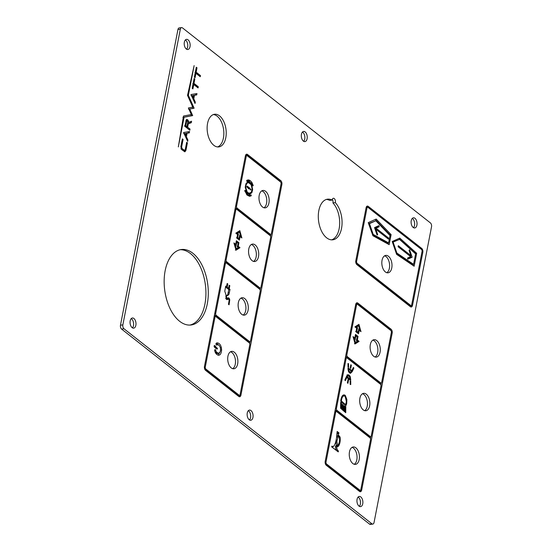 <?xml version="1.0" encoding="UTF-8"?>
<svg xmlns="http://www.w3.org/2000/svg" width="552" height="552" viewBox="0 0 552 552"><rect width="100%" height="100%" fill="white"/><g stroke="black" fill="none" stroke-linecap="round" stroke-linejoin="round"><path stroke-width="0.83" d="M213.817 145.307A16.463 9.398 82.6 0 0 218.792 146.915A16.463 9.398 82.6 0 0 226.223 133.681A16.463 9.398 82.6 0 0 219.537 115.872A16.463 9.398 82.6 0 0 214.562 114.264A16.463 9.398 82.6 0 0 207.131 127.498A16.463 9.398 82.6 0 0 213.817 145.307M217.578 146.935A16.463 9.398 82.6 0 0 223.843 132.949A16.463 9.398 82.6 0 0 217.157 116.182A16.463 9.398 82.6 0 0 213.389 114.554M372.814 524.089L370.426 524.4A2.926 1.67 82.6 0 1 369.543 524.117L121.585 329.082L123.972 328.771L371.924 523.807A2.926 1.67 82.6 0 0 372.814 524.089A2.926 1.67 82.6 0 0 374.056 522.461L431.526 226.81A2.926 1.67 82.6 0 0 430.415 222.918L182.457 27.883A2.926 1.67 82.6 0 0 181.573 27.6A2.926 1.67 82.6 0 0 180.325 29.228L122.855 324.88A2.926 1.67 82.6 0 0 123.972 328.771M121.585 329.082A2.926 1.67 82.6 0 1 120.474 325.19L177.944 29.539L180.325 29.228M331.607 239.858A20.486 11.695 82.6 0 0 339.666 224.043A20.486 11.695 82.6 0 0 332.939 202.943L335.326 202.639A2.926 1.67 82.6 0 0 335.036 199.631A2.926 1.67 82.6 0 0 333.367 198.278A2.926 1.67 82.6 0 0 332.09 200.093A20.486 11.695 82.6 0 0 327.557 199.175A20.486 11.695 82.6 0 0 318.587 220.993A20.486 11.695 82.6 0 0 332.815 239.809A20.486 11.695 82.6 0 0 341.998 224.754A20.486 11.695 82.6 0 0 335.326 202.639M326.377 199.438A20.486 11.695 82.6 0 1 329.71 200.404L332.09 200.093M332.939 202.943A2.926 1.67 82.6 0 0 332.29 199.32M262.545 207.014A8.777 5.009 82.6 0 0 265.195 207.869A8.777 5.009 82.6 0 0 269.162 200.811A8.777 5.009 82.6 0 0 265.595 191.316A8.777 5.009 82.6 0 0 262.945 190.454A8.777 5.009 82.6 0 0 258.978 197.519A8.777 5.009 82.6 0 0 262.545 207.014M263.973 207.773A8.777 5.009 82.6 0 0 266.768 200.072A8.777 5.009 82.6 0 0 263.214 191.62A8.777 5.009 82.6 0 0 261.786 190.868M231.267 367.922A8.777 5.009 82.6 0 0 233.917 368.777A8.777 5.009 82.6 0 0 237.884 361.719A8.777 5.009 82.6 0 0 234.317 352.224A8.777 5.009 82.6 0 0 231.667 351.369A8.777 5.009 82.6 0 0 227.7 358.427A8.777 5.009 82.6 0 0 231.267 367.922M232.696 368.681A8.777 5.009 82.6 0 0 235.49 360.98A8.777 5.009 82.6 0 0 231.937 352.535A8.777 5.009 82.6 0 0 230.508 351.776M252.119 260.647A8.777 5.009 82.6 0 0 254.769 261.51A8.777 5.009 82.6 0 0 258.736 254.444A8.777 5.009 82.6 0 0 255.169 244.95A8.777 5.009 82.6 0 0 252.519 244.094A8.777 5.009 82.6 0 0 248.552 251.153A8.777 5.009 82.6 0 0 252.119 260.647M253.547 261.406A8.777 5.009 82.6 0 0 256.342 253.706A8.777 5.009 82.6 0 0 252.788 245.26A8.777 5.009 82.6 0 0 251.36 244.501M385.379 271.957A8.777 5.009 82.6 0 0 388.035 272.819A8.777 5.009 82.6 0 0 391.996 265.753A8.777 5.009 82.6 0 0 388.435 256.259A8.777 5.009 82.6 0 0 385.779 255.403A8.777 5.009 82.6 0 0 381.818 262.462A8.777 5.009 82.6 0 0 385.379 271.957M386.807 272.716A8.777 5.009 82.6 0 0 389.602 265.015A8.777 5.009 82.6 0 0 386.048 256.57A8.777 5.009 82.6 0 0 384.62 255.811M373.669 356.254A8.777 5.009 82.6 0 0 376.319 357.109A8.777 5.009 82.6 0 0 380.287 350.051A8.777 5.009 82.6 0 0 376.719 340.556A8.777 5.009 82.6 0 0 374.063 339.694A8.777 5.009 82.6 0 0 370.102 346.76A8.777 5.009 82.6 0 0 373.669 356.254M375.098 357.013A8.777 5.009 82.6 0 0 377.885 349.312A8.777 5.009 82.6 0 0 374.332 340.867A8.777 5.009 82.6 0 0 372.904 340.108M363.244 409.888A8.777 5.009 82.6 0 0 365.893 410.75A8.777 5.009 82.6 0 0 369.861 403.691A8.777 5.009 82.6 0 0 366.293 394.19A8.777 5.009 82.6 0 0 363.637 393.334A8.777 5.009 82.6 0 0 359.676 400.393A8.777 5.009 82.6 0 0 363.244 409.888M364.672 410.647A8.777 5.009 82.6 0 0 367.459 402.946A8.777 5.009 82.6 0 0 363.906 394.501A8.777 5.009 82.6 0 0 362.478 393.742M352.818 463.528A8.777 5.009 82.6 0 0 355.467 464.384A8.777 5.009 82.6 0 0 359.435 457.325A8.777 5.009 82.6 0 0 355.867 447.831A8.777 5.009 82.6 0 0 353.211 446.968A8.777 5.009 82.6 0 0 349.25 454.027A8.777 5.009 82.6 0 0 352.818 463.528M354.246 464.287A8.777 5.009 82.6 0 0 357.034 456.587A8.777 5.009 82.6 0 0 353.48 448.134A8.777 5.009 82.6 0 0 352.052 447.375M241.693 314.288A8.777 5.009 82.6 0 0 244.343 315.144A8.777 5.009 82.6 0 0 248.31 308.085A8.777 5.009 82.6 0 0 244.743 298.591A8.777 5.009 82.6 0 0 242.093 297.728A8.777 5.009 82.6 0 0 238.126 304.787A8.777 5.009 82.6 0 0 241.693 314.288M243.121 315.047A8.777 5.009 82.6 0 0 245.916 307.347A8.777 5.009 82.6 0 0 242.362 298.894A8.777 5.009 82.6 0 0 240.934 298.135M179.614 321.264A38.047 21.714 82.6 0 0 191.109 324.983A38.047 21.714 82.6 0 0 208.29 294.388A38.047 21.714 82.6 0 0 192.834 253.237A38.047 21.714 82.6 0 0 181.339 249.518A38.047 21.714 82.6 0 0 164.165 280.112A38.047 21.714 82.6 0 0 179.614 321.264M189.909 325.08A38.047 21.714 82.6 0 0 205.924 293.664A38.047 21.714 82.6 0 0 190.454 253.54A38.047 21.714 82.6 0 0 180.159 249.725M186.293 49.004A5.12 2.926 82.6 0 0 187.839 49.501A5.12 2.926 82.6 0 0 190.15 45.381A5.12 2.926 82.6 0 0 188.073 39.847A5.12 2.926 82.6 0 0 186.528 39.344A5.12 2.926 82.6 0 0 184.209 43.463A5.12 2.926 82.6 0 0 186.293 49.004M186.59 49.211A5.12 2.926 82.6 0 0 187.728 44.622A5.12 2.926 82.6 0 0 185.686 40.151A5.12 2.926 82.6 0 0 185.389 39.944M303.386 141.098A5.12 2.926 82.6 0 0 304.932 141.602A5.12 2.926 82.6 0 0 307.243 137.482A5.12 2.926 82.6 0 0 305.166 131.942A5.12 2.926 82.6 0 0 303.614 131.445A5.12 2.926 82.6 0 0 301.302 135.564A5.12 2.926 82.6 0 0 303.386 141.098M303.683 141.305A5.12 2.926 82.6 0 0 304.821 136.717A5.12 2.926 82.6 0 0 302.779 132.252A5.12 2.926 82.6 0 0 302.482 132.045M413.179 227.465A5.12 2.926 82.6 0 0 414.731 227.962A5.12 2.926 82.6 0 0 417.043 223.843A5.12 2.926 82.6 0 0 414.959 218.309A5.12 2.926 82.6 0 0 413.413 217.805A5.12 2.926 82.6 0 0 411.102 221.925A5.12 2.926 82.6 0 0 413.179 227.465M413.482 227.672A5.12 2.926 82.6 0 0 414.614 223.084A5.12 2.926 82.6 0 0 412.579 218.613A5.12 2.926 82.6 0 0 412.282 218.406M359.021 506.108A5.12 2.926 82.6 0 0 360.566 506.612A5.12 2.926 82.6 0 0 362.878 502.492A5.12 2.926 82.6 0 0 360.801 496.952A5.12 2.926 82.6 0 0 359.248 496.455A5.12 2.926 82.6 0 0 356.937 500.574A5.12 2.926 82.6 0 0 359.021 506.108M359.317 506.315A5.12 2.926 82.6 0 0 360.456 501.727A5.12 2.926 82.6 0 0 358.414 497.262A5.12 2.926 82.6 0 0 358.117 497.055M249.221 419.748A5.12 2.926 82.6 0 0 250.767 420.251A5.12 2.926 82.6 0 0 253.078 416.132A5.12 2.926 82.6 0 0 251.001 410.591A5.12 2.926 82.6 0 0 249.456 410.088A5.12 2.926 82.6 0 0 247.137 414.207A5.12 2.926 82.6 0 0 249.221 419.748M249.518 419.955A5.12 2.926 82.6 0 0 250.656 415.366A5.12 2.926 82.6 0 0 248.614 410.902A5.12 2.926 82.6 0 0 248.317 410.695M132.128 327.647A5.12 2.926 82.6 0 0 133.674 328.15A5.12 2.926 82.6 0 0 135.992 324.031A5.12 2.926 82.6 0 0 133.908 318.49A5.12 2.926 82.6 0 0 132.363 317.993A5.12 2.926 82.6 0 0 130.051 322.113A5.12 2.926 82.6 0 0 132.128 327.647M132.425 327.853A5.12 2.926 82.6 0 0 133.563 323.265A5.12 2.926 82.6 0 0 131.528 318.801A5.12 2.926 82.6 0 0 131.231 318.594M181.573 27.6L179.186 27.91A2.926 1.67 82.6 0 0 177.944 29.539M195.304 102.12L193.78 98.794L194.463 95.289L196.705 94.93L196.967 93.578L190.957 94.551L195.042 103.465L195.304 102.12L194.476 102.224M187.625 127.174L188.267 123.869L191.309 122.682L191.592 121.212L188.556 122.399L188.487 121.026L187.597 119.646L186.486 119.453L184.816 126.291L189.84 130.244L190.06 129.092L187.625 127.174L186.438 127.326L186.569 126.656M187.928 140.07L186.403 136.744L187.087 133.246L189.322 132.88L189.584 131.535L183.581 132.508L187.666 141.422L187.928 140.07L187.093 140.18M194.118 108.22L189.729 109.02L192.689 115.596L184.092 117.238L178.324 146.915L183.505 116.037L191.337 114.54L188.377 107.957L192.772 107.15L187.521 95.365L194.131 65.612L188.356 95.289L194.118 108.22L188.542 109.172M180.856 148.73L183.167 150.544L185.203 149.861L186.679 142.271L187.397 142.83L185.92 150.42L184.92 151.793L181.822 149.73L180.89 146.466L182.367 138.876L183.085 139.442L181.608 147.032L182.05 148.578L184.754 150.523L184.278 151.641M200.466 75.576L196.153 72.188L197.009 67.813L196.291 67.254L194.366 77.149L195.084 77.715L195.932 73.34L200.238 76.728L200.466 75.576L199.272 75.727L194.966 72.34M198.292 86.761L193.98 83.373L194.828 78.998L194.118 78.439L192.193 88.341L192.91 88.9L193.759 84.525L198.064 87.92L198.292 86.761L197.098 86.919L192.793 83.531M280.906 184.63L281.865 184.506A2.926 1.67 82.6 0 0 280.754 180.614L247.531 154.484A2.926 1.67 82.6 0 0 246.647 154.194A2.926 1.67 82.6 0 0 245.405 155.823L204.461 366.445A2.926 1.67 82.6 0 0 205.572 370.337L238.795 396.467A2.926 1.67 82.6 0 0 239.685 396.757A2.926 1.67 82.6 0 0 240.927 395.128L239.754 395.191M281.865 184.506L240.927 395.128M357.841 303.089A2.926 1.67 82.6 0 0 356.958 302.8A2.926 1.67 82.6 0 0 355.716 304.428L325.197 461.41A2.926 1.67 82.6 0 0 326.315 465.301L359.538 491.432A2.926 1.67 82.6 0 0 360.421 491.722A2.926 1.67 82.6 0 0 361.663 490.093L392.182 333.111A2.926 1.67 82.6 0 0 391.064 329.22L357.841 303.089L356.654 303.241L389.878 329.371L391.064 329.22M368.239 206.365A2.926 1.67 82.6 0 0 367.349 206.075A2.926 1.67 82.6 0 0 366.107 207.704L355.798 260.751A2.926 1.67 82.6 0 0 356.909 264.643L410.391 306.712A2.926 1.67 82.6 0 0 411.274 306.995A2.926 1.67 82.6 0 0 412.517 305.366L422.832 252.319A2.926 1.67 82.6 0 0 421.721 248.428L368.239 206.365L367.046 206.517A2.926 1.67 82.6 0 0 366.783 206.351M193.2 97.531L192.331 95.634L193.607 95.427L193.2 97.531L192.372 97.635M187.839 121.847L186.914 126.608L185.755 125.697L186.673 120.985L187.376 120.798L187.832 121.502M185.886 120.778L187.376 120.798M185.824 135.481L184.954 133.591L186.231 133.384L185.824 135.481L184.996 135.592M245.385 155.912A1.463 0.835 82.6 0 1 245.647 155.802L246.834 155.65A1.463 0.835 82.6 0 1 247.275 155.788L280.499 181.925A1.463 0.835 82.6 0 1 281.058 183.871L271.391 233.579A1.463 0.835 82.6 0 1 270.77 234.393A1.463 0.835 82.6 0 1 270.328 234.248L237.105 208.118L235.918 208.276L269.135 234.407A1.463 0.835 82.6 0 0 269.583 234.552L270.77 234.393M246.834 155.65A1.463 0.835 82.6 0 0 246.213 156.464L245.254 156.589M235.594 206.296L236.553 206.172L246.213 156.464M236.553 206.172A1.463 0.835 82.6 0 0 237.105 208.118M248.227 181.767L249.262 181.932L251.436 184.064L252.657 189.391L251.884 192.655L249.449 194.449L246.965 192.876L245.267 187.48L245.909 183.781L248.262 181.767M244.702 190.612L245.191 190.33L247.165 194.069L248.096 194.87L250.07 195.256L251.036 194.87L251.284 195.732L249.469 196.264L247.144 195.077L244.695 190.668L245.191 190.33M248.642 195.463L250.07 195.256M249.883 196.243L249.469 196.264M246.689 180.394L248.138 179.931C249.552 179.945 250.863 180.89 252.057 182.76L253.237 185.679L252.712 185.934L252.223 184.485L248.987 180.98L246.951 181.311L246.689 180.394M252.036 185.886L252.692 185.803M246.82 181.07L248.007 180.918L246.951 181.311M248.117 193.697L251.298 192.289L252.133 188.915L251.112 184.706L248.697 182.712C247.386 182.484 246.447 183.575 245.895 185.983L245.806 187.797L247.33 192.296L249.628 193.524L247.482 193.51M248.697 182.712L246.295 183.126M247.165 186.121L249.552 187.935L249.677 188.612L248.766 188.639L246.972 187.114L247.179 186.121M248.869 188.715L249.677 188.612L249.456 189.025M250.256 189.308L251.043 189.55L250.463 189.971L250.573 188.777M250.311 189.64L251.043 189.55L250.463 189.971M214.107 316.827A1.463 0.835 82.6 0 1 214.369 316.71L215.556 316.558A1.463 0.835 82.6 0 1 215.998 316.703L249.221 342.833A1.463 0.835 82.6 0 1 249.78 344.779L240.12 394.487A1.463 0.835 82.6 0 1 239.492 395.301A1.463 0.835 82.6 0 1 239.05 395.163L205.827 369.026L204.751 369.171M215.556 316.558A1.463 0.835 82.6 0 0 214.935 317.372L213.976 317.497M204.385 367.197L205.275 367.08L214.935 317.372M205.275 367.08A1.463 0.835 82.6 0 0 205.827 369.026M214.031 346.07L216.336 348.698L217.529 348.547C216.991 349.216 216.163 348.905 215.038 347.615L214.217 346.939L214.438 345.393L217.529 348.547L217.191 349.071M217.04 342.889C219.199 342.944 220.655 344.586 221.4 347.829L221.614 349.92C221.269 353.611 220.179 355.378 218.344 355.219C216.356 354.605 215.121 352.942 214.638 350.23L215.501 349.823L216.384 352.024L218.468 353.411L220.2 351.824C220.952 348.691 220.338 346.345 218.35 344.793L216.432 345.034L215.935 343.558L217.171 342.861M216.115 344.814L217.405 344.648L216.432 345.034M218.73 355.212L218.344 355.219M215.08 349.519L215.501 349.823L214.721 349.927M214.742 313.57L215.701 313.446A1.463 0.835 82.6 0 0 216.253 315.392L249.476 341.522A1.463 0.835 82.6 0 0 249.918 341.667A1.463 0.835 82.6 0 0 250.546 340.853L260.206 291.139A1.463 0.835 82.6 0 0 259.647 289.193L226.423 263.062A1.463 0.835 82.6 0 0 225.982 262.918A1.463 0.835 82.6 0 0 225.361 263.732L224.402 263.856M215.701 313.446L225.361 263.732M226.499 286.723L227.141 283.562L227.762 284.052L227.169 287.254L228.562 288.317L229.156 285.267L229.811 285.632L229.232 288.848L230.005 289.407L228.97 294.354L227.569 295.665L226.637 295.444L226.513 296.348L226.624 298.301L228.48 297.769L229.225 298.308L229.763 299.819L229.087 304.794L228.452 304.297L229.142 300.371L228.818 299.122L226.851 299.612L226.016 298.625L225.996 294.892L224.788 291.235L225.685 286.102L226.499 286.723L225.54 286.847M227.141 283.562L227.617 283.611L227.086 283.68M225.94 298.384L227.265 298.19M228.818 299.122L226.472 299.419M225.168 259.937L226.127 259.813A1.463 0.835 82.6 0 0 226.679 261.758L259.902 287.889A1.463 0.835 82.6 0 0 260.344 288.034A1.463 0.835 82.6 0 0 260.965 287.219L270.632 237.505A1.463 0.835 82.6 0 0 270.073 235.559L236.849 209.429A1.463 0.835 82.6 0 0 236.408 209.284A1.463 0.835 82.6 0 0 235.787 210.098L234.828 210.222M226.127 259.813L235.787 210.098M236.373 240.727L238.919 242.721L238.25 246.275L239.982 247.689L236.001 250.228L233.917 242.921L235.683 244.274L236.373 240.727M236.877 238.126L237.567 234.572L235.807 233.172L239.816 230.646L241.879 237.946L240.106 236.594L239.423 240.127L236.877 238.126M238.091 243.246L236.801 242.266L236.118 245.778L235.262 245.109L236.27 248.766L238.271 247.475L237.401 246.792L238.091 243.246M237.705 237.588L238.995 238.602L239.692 235.076L240.534 235.738L239.513 232.075L237.553 233.323L238.395 234.055L237.705 237.588L236.967 237.684M335.671 412.337L326.011 462.052A1.463 0.835 82.6 0 0 326.563 463.997L359.787 490.128A1.463 0.835 82.6 0 0 360.228 490.273A1.463 0.835 82.6 0 0 360.856 489.458L370.516 439.744A1.463 0.835 82.6 0 0 369.964 437.798L336.741 411.668A1.463 0.835 82.6 0 0 336.299 411.523A1.463 0.835 82.6 0 0 335.671 412.337L334.712 412.461M338.887 433.251L337.99 435.48L338.555 435.162L340.066 437.053C340.522 440.62 340.039 443.608 338.604 446.023L337.638 446.692L336.623 445.837L336.968 449.066L338.424 451.198L338.252 451.888L331.711 446.899L331.869 446.154L333.38 446.589C334.809 445.078 335.851 442.214 336.506 437.998L337.148 431.471L338.956 432.858L337.175 433.996M331.697 446.809L333.38 446.589M335.754 441.49L336.382 445.436L337.569 445.278L338.486 444.47C339.646 441.924 339.866 439.351 339.135 436.763L338.266 436.763L337.037 440.537L336.865 441.855L337.714 445.285L336.658 445.395M339.135 436.763L337.072 436.915L336.547 437.77M335.478 408.535L336.437 408.411A1.463 0.835 82.6 0 0 336.989 410.357L370.213 436.494A1.463 0.835 82.6 0 0 370.654 436.632A1.463 0.835 82.6 0 0 371.282 435.818L380.942 386.11A1.463 0.835 82.6 0 0 380.39 384.164L347.167 358.034A1.463 0.835 82.6 0 0 346.725 357.889A1.463 0.835 82.6 0 0 346.097 358.703L345.138 358.828M336.437 408.411L346.097 358.703M346.063 377.368L346.532 378.134L345.331 380.68L344.855 379.997L346.063 377.368M347.967 363.499L348.56 363.692L348.588 367.232L348.001 367.08L347.967 363.499M347.995 374.711L349.092 375.105L350.216 376.478L350.755 380.038L348.74 379.307L346.352 376.637L347.822 374.746M347.967 368.067L351.617 370.316L352.376 371.468L350.472 373.366L349.906 373.138L348.422 371.372L347.967 368.067L348.74 368.17L347.967 368.274M347.995 379.638L348.547 380.08L347.926 383.323L347.374 382.874L347.995 379.638M350.81 364.727L351.348 365.189L350.734 368.439L350.175 368.005L350.81 364.727M350.14 380.839L350.734 380.977L350.748 384.585L350.182 384.427L350.14 380.839M353.121 368.005L353.459 367.439L353.86 368.156L352.652 370.682L352.183 370.006L353.377 367.446M343.51 394.956L345.241 395.377L346.863 399.462L346.677 403.74L346.111 405.43L341.674 402.442L340.846 401.283L340.853 400.103C341.377 397.116 342.268 395.404 343.51 394.956L343.799 394.894M340.577 408.204L340.674 402.415L341.164 403.084L341.088 408.639L340.577 408.204M341.764 403.912L342.24 404.437L342.143 409.625L341.66 409.225L341.764 403.912M342.875 405.016L343.365 405.382L343.303 410.688L342.771 410.246L342.875 405.016M344.089 405.913L344.6 406.106L344.531 411.764L344.02 411.343L344.089 405.913M345.241 412.323L345.331 406.341L345.821 406.444L345.745 412.723L345.241 412.323M347.988 378.693L350.161 378.941L349.664 376.885L348.139 375.76L347.16 376.643L350.161 378.941M348.629 369.874L349.492 371.744L351.189 372.007L351.555 371.42L349.188 369.35L348.602 369.102L348.629 369.874L348.05 369.95M349.016 372.4L351.189 372.007M341.384 400.931L344.807 404.085L345.876 404.416L346.373 401.435L345.11 396.219L343.71 395.943C342.619 396.343 341.854 397.861 341.398 400.497L340.784 401.014M343.254 404.098L345.876 404.416M342.516 396.094L344.158 395.812L342.04 396.343M345.904 354.901L346.863 354.777A1.463 0.835 82.6 0 0 347.415 356.723L380.638 382.853A1.463 0.835 82.6 0 0 381.08 382.998A1.463 0.835 82.6 0 0 381.708 382.184L391.368 332.47A1.463 0.835 82.6 0 0 390.816 330.524L357.592 304.393A1.463 0.835 82.6 0 0 357.151 304.249A1.463 0.835 82.6 0 0 356.523 305.063L355.564 305.187M346.863 354.777L356.523 305.063M355.488 334.415L358.034 336.416L357.365 339.963L359.097 341.384L355.115 343.924L353.032 336.61L354.798 337.962L355.488 334.415M355.999 331.814L356.689 328.267L354.929 326.867L358.931 324.341L360.987 331.655L359.228 330.282L358.538 333.815L355.999 331.814M357.206 336.934L355.916 335.954L355.233 339.473L354.384 338.804L355.384 342.461L357.392 341.17L356.516 340.487L357.206 336.934M356.827 331.283L358.11 332.29L358.807 328.764L359.649 329.427L358.634 325.763L356.675 327.012L357.51 327.75L356.827 331.283L356.081 331.373M366.97 208.083L356.606 261.393A1.463 0.835 82.6 0 0 357.165 263.338L410.647 305.401A1.463 0.835 82.6 0 0 411.088 305.546A1.463 0.835 82.6 0 0 411.709 304.732L422.073 251.422A1.463 0.835 82.6 0 0 421.514 249.476L368.032 207.414A1.463 0.835 82.6 0 0 367.591 207.269A1.463 0.835 82.6 0 0 366.97 208.083L366.01 208.207M372.945 235.752L368.225 222.642L376.188 219.061L391.12 234.655L389.174 244.667L372.945 235.752M399.793 238.084L392.203 241.5L396.626 254.368L414.152 266.223L416.663 253.292L399.793 238.084M388.587 242.88L390.009 235.552L375.857 220.772L369.488 223.636L373.2 234.434L388.587 242.88L387.394 243.032L372.655 234.938M377.665 234.572L377.092 235.048L374.532 227.603L378.92 225.63L379.183 226.755L376.022 228.176L388.587 238.057L388.387 239.106L375.822 229.225L377.665 234.572L376.961 234.662M393.169 242.266L396.881 253.057L413.579 264.353L415.615 253.885L399.538 239.395L392.493 242.349M398.309 245.702L398.109 246.751L410.667 256.632L407.514 258.053L407.776 259.185L412.165 257.204L409.605 249.766L409.032 250.235L410.874 255.59L398.309 245.702M194.463 95.289L193.269 95.448L195.512 95.082L195.767 93.771M196.705 94.93L195.512 95.082M193.78 98.794L192.952 98.898M192.703 98.359L192.855 97.573M191.144 95.793L193.607 95.427M192.331 95.634L191.503 95.744M188.356 95.289L187.535 95.399M190.985 114.609L191.496 115.754L182.905 117.39M192.413 107.219L192.931 108.371M184.092 117.238L183.285 117.341M192.689 115.596L191.496 115.754M189.729 109.02L188.908 109.123M191.309 122.682L190.116 122.841L190.337 121.702M188.267 123.869L187.425 123.979M187.445 123.883L190.116 122.841M188.556 122.399L187.708 122.51M187.294 121.185L186.252 119.687M188.832 129.451L186.438 127.326M186.914 126.608L185.72 126.767L184.561 125.856M190.06 129.092L188.874 129.244M185.755 125.697L184.906 125.808M240.106 236.594L239.375 236.684M238.547 238.657L238.416 239.333M240.037 235.801L240.292 236.739M238.795 231.281L239.03 232.137M239.513 232.075L236.366 233.475L237.187 234.276M236.518 237.739L237.802 238.754L238.995 238.602M238.395 234.055L237.201 234.207M237.546 233.386L236.353 233.537M237.553 233.323L236.366 233.475M240.534 235.738L239.533 235.863M187.087 133.246L185.893 133.398L188.135 133.039L188.391 131.728M189.322 132.88L188.135 133.039M186.403 136.744L185.569 136.855M185.327 136.316L185.479 135.53M183.768 133.743L186.231 133.384M184.954 133.591L184.126 133.701M235.683 244.274L234.303 244.274M237.056 246.427L238.788 247.848L235.325 250.042M236.187 241.672L237.719 242.928M235.235 244.329L235.076 245.136M238.098 248.924L236.905 249.076M238.533 248.607L237.339 248.759M239.547 247.952L238.354 248.103M239.961 247.689L238.768 247.848M238.25 246.275L237.484 246.371M238.919 242.721L237.726 242.88M236.27 248.766L235.607 248.855M235.269 245.205L234.593 245.295M235.262 245.109L234.565 245.198M236.801 242.266L236.056 242.362M183.167 150.544L184.754 150.523M187.397 142.83L186.548 142.94M181.608 147.032L180.828 147.129M183.085 139.442L182.236 139.552M220.338 351.424L218.137 355.191M216.508 343.02L219.572 345.959M215.142 352.093L217.274 353.563L218.468 353.411M197.009 67.813L196.16 67.924M196.153 72.188L195.311 72.298M195.932 73.34L195.084 73.45M407.693 258.833L410.978 257.363L410.384 255.652M410.874 255.59L409.681 255.742L398.13 246.654M412.165 257.204L410.978 257.363M194.828 78.998L193.987 79.108M193.98 83.373L193.138 83.483M193.759 84.525L192.91 84.635M246.709 186.755L248.359 188.094L248.49 188.77M249.842 195.022L250.097 195.884L249.345 196.25M246.91 195.022L248.876 195.408M250.787 196.015L249.601 196.174M251.284 195.732L250.097 195.884M251.298 195.677L250.104 195.829M245.661 191.696L245.088 191.772M245.309 190.709L244.736 190.785M280.312 181.774A2.926 1.67 82.6 0 0 279.56 180.766L280.754 180.614M271.032 234.283L270.597 236.497M260.606 287.916L260.171 290.131M250.18 341.55L249.745 343.765M247.531 154.484L246.344 154.636L279.56 180.766M239.064 396.64A2.926 1.67 82.6 0 0 239.734 395.28M235.387 207.338A1.463 0.835 82.6 0 0 235.918 208.276M239.05 395.163L237.864 395.315L204.827 369.329M237.864 395.315A1.463 0.835 82.6 0 0 238.305 395.46L239.492 395.301M214.535 314.612A1.463 0.835 82.6 0 0 215.066 315.544L248.29 341.681A1.463 0.835 82.6 0 0 248.731 341.819L249.918 341.667M225.982 262.918L224.795 263.076A1.463 0.835 82.6 0 0 224.533 263.187M224.961 260.972A1.463 0.835 82.6 0 0 225.492 261.91L258.709 288.04A1.463 0.835 82.6 0 0 259.157 288.185L260.344 288.034M236.408 209.284L235.221 209.436A1.463 0.835 82.6 0 0 234.959 209.553M416.663 253.292L415.47 253.444L398.882 238.498M413.124 265.526L413.344 264.38M413.579 264.353L412.385 264.505L396.391 253.692M399.538 239.395L392.444 242.204M396.881 253.057L396.205 253.147M250.442 193.207L249.18 194.407M247.034 181.925L249.166 182.822M252.657 189.391L252.105 189.46M245.895 185.983L245.336 186.052M245.812 186.631L245.295 186.693M375.25 219.482L389.926 234.814L389.822 235.359M388.353 242.908L388.125 244.087M375.857 220.772L368.591 223.657M391.12 234.655L389.926 234.814M373.2 234.434L372.503 234.524M369.488 223.636L368.626 223.746M247.31 180.083L249.38 181.111M253.237 185.679L252.685 185.755M252.961 184.754L252.367 184.83M227.624 299.274L227.017 299.08L227.624 299.274M227.286 297.921L228.259 298.901M228.162 288.365L228.045 289L228.811 289.558L227.776 294.506L226.941 295.582M226.099 286.778L225.982 287.406L227.369 288.468L228.562 288.317M226.61 295.575L225.913 295.665M226.637 295.444L225.927 295.534M230.005 289.407L228.811 289.558M229.232 288.848L228.045 289M227.169 287.254L225.982 287.406M359.8 491.604A2.926 1.67 82.6 0 0 360.47 490.245L361.663 490.093M381.342 382.881L380.914 385.096M370.916 436.522L370.489 438.736M390.63 330.379A2.926 1.67 82.6 0 0 389.878 329.371M336.299 411.523L335.105 411.682A1.463 0.835 82.6 0 0 334.843 411.792M325.563 464.294L358.6 490.279A1.463 0.835 82.6 0 0 359.041 490.424L360.228 490.273M335.278 409.577A1.463 0.835 82.6 0 0 335.802 410.515L369.026 436.646A1.463 0.835 82.6 0 0 369.467 436.791L370.654 436.632M346.725 357.889L345.531 358.041A1.463 0.835 82.6 0 0 345.269 358.158M345.704 355.943A1.463 0.835 82.6 0 0 346.228 356.875L379.452 383.005A1.463 0.835 82.6 0 0 379.893 383.15L381.08 382.998M357.151 304.249L355.957 304.407A1.463 0.835 82.6 0 0 355.695 304.518M359.228 330.282L358.489 330.379M357.661 332.352L357.53 333.022M359.159 329.489L359.414 330.427M357.91 324.969L358.144 325.825M358.634 325.763L355.481 327.17L356.309 327.964M355.633 331.435L356.916 332.449L358.11 332.29M357.51 327.75L356.316 327.902M356.661 327.081L355.467 327.232M356.675 327.012L355.481 327.17M359.649 329.427L358.648 329.558M354.798 337.962L353.418 337.969M359.076 341.384L357.882 341.536L354.446 343.737M356.178 340.115L357.91 341.536M355.309 335.361L356.833 336.616M354.349 338.024L354.198 338.825M357.213 342.613L356.019 342.771M357.648 342.295L356.454 342.454M358.662 341.647L357.475 341.798M357.365 339.963L356.599 340.066M358.034 336.416L356.84 336.568M355.384 342.461L354.722 342.544M354.384 338.9L353.708 338.99M354.384 338.804L353.68 338.893M355.916 335.954L355.171 336.051M346.532 378.134L345.655 378.244M346.546 378.065L345.69 378.175M375.822 229.225L375.118 229.315M377.809 226.127L377.989 226.913L374.836 228.328L387.38 238.312M388.587 238.057L387.394 238.209M376.022 228.176L374.836 228.328M379.183 226.755L377.989 226.913M410.653 306.877A2.926 1.67 82.6 0 0 411.33 305.525L412.517 305.366M420.948 249.035A2.926 1.67 82.6 0 0 420.527 248.586L367.046 206.517M367.591 207.269L366.397 207.421A1.463 0.835 82.6 0 0 366.148 207.531M356.157 263.635L409.453 305.56A1.463 0.835 82.6 0 0 409.894 305.698L411.088 305.546M348.56 363.692L347.974 363.768M348.547 363.644L347.974 363.72M348.547 380.08L347.891 380.169M345.821 406.444L345.31 406.513M336.651 445.692L335.43 445.988L335.782 449.218L336.589 450.66M338.024 445.119L337.106 446.499M338.045 435.48L338.666 436.508M337.265 432.63L337.624 433.403M337.941 436.915L337.072 436.915M338.956 432.858L337.762 433.009M338.424 451.198L337.486 451.315M338.39 451.136L337.41 451.26M336.644 446.996L335.45 447.148M336.623 445.837L335.43 445.988M338.031 435.514L336.927 435.652M337.99 435.48L336.934 435.618M338.749 433.272L337.693 433.403M337.037 440.537L335.954 440.682M349.588 379.01L349.595 379.776M346.987 374.856L348.464 375.788M348.139 375.76L346.635 376.015M348.353 378.844L348.967 379.093L348.353 378.844M349.092 375.105L347.905 375.256M348.871 374.932L347.677 375.084M347.16 376.643L346.414 376.74M351.348 365.189L350.706 365.272M350.748 383.716L350.175 383.792M350.755 382.315L350.154 382.391M350.734 380.977L350.127 381.052M352.942 370.082L352.293 370.164M353.646 368.612L352.783 368.729M353.86 368.156L352.997 368.274M353.88 368.06L353.045 368.17M341.164 403.084L340.625 403.153M344.6 406.106L344.075 406.175M350.913 372.207L350.161 373.249M347.967 368.453L349.713 369.647M352.376 371.468L351.527 371.579M348.602 369.102L347.967 369.184M348.574 369.157L347.967 369.233M342.178 408.328L341.674 408.39M342.24 404.437L341.716 404.506M343.323 409.398L342.785 409.467M343.351 408.59L342.792 408.666M343.358 406.576L342.82 406.645M343.365 405.382L342.84 405.451M345.483 403.898L344.924 405.582M343.261 395.059L344.289 395.805M341.398 400.497L340.819 400.573M345.745 404.43L344.69 404.568M369.543 524.117L371.924 523.807M120.474 325.19L122.855 324.88M188.487 121.026L187.687 121.129M187.597 119.646L186.403 119.805M186.673 120.985L185.824 121.095M241.397 236.27L240.203 236.422M240.624 233.524L239.961 233.613M237.94 233.075L236.753 233.234M238.906 232.454L237.712 232.613M236.518 249.89L235.925 249.966M237.546 249.228L236.353 249.38M239.54 247.31L238.354 247.462M238.409 245.343L237.664 245.433M182.05 148.578L181.09 148.702M185.92 150.42L184.727 150.572M221.614 349.92L220.558 350.058M221.4 347.829L220.358 347.96M216.915 344.779L216.163 344.876M216.384 352.024L215.19 352.176M215.784 350.706L214.742 350.837M249.552 187.935L248.359 188.094M249.09 187.528L247.896 187.68M247.903 186.597L246.903 186.728M248.096 194.87L247.061 195.001M247.165 194.069L246.351 194.173M269.135 234.407L270.328 234.248M215.066 315.544L216.253 315.392M248.29 341.681L249.476 341.522M225.492 261.91L226.679 261.758M258.709 288.04L259.902 287.889M251.884 192.655L250.925 192.779M252.561 190.488L251.96 190.564M251.436 184.064L250.774 184.154M251.105 183.581L250.373 183.678M249.262 181.932L248.069 182.091M248.676 193.359L247.517 193.51M247.33 192.296L246.64 192.386M245.806 187.797L245.288 187.866M247.427 181.077L246.903 181.146M252.057 182.76L251.319 182.857M229.763 299.819L229.094 299.908M229.225 298.308L228.031 298.466M228.997 298.052L227.803 298.211M226.513 296.348L225.837 296.431M228.97 294.354L227.776 294.506M229.335 292.739L228.142 292.898M229.66 286.647L228.866 286.75M229.811 285.632L229.066 285.729M227.61 285.005L226.81 285.108M227.762 284.052L226.989 284.156M392.182 333.111L391.223 333.235M326.011 462.052L325.121 462.162M358.6 490.279L359.787 490.128M326.563 463.997L325.487 464.135M335.802 410.515L336.989 410.357M369.026 436.646L370.213 436.494M346.228 356.875L347.415 356.723M379.452 383.005L380.638 382.853M360.511 329.958L359.324 330.117M359.738 327.219L359.076 327.301M357.061 326.77L355.867 326.922M358.02 326.149L356.827 326.301M215.363 346.028L214.169 346.187M355.633 343.579L355.039 343.654M356.661 342.916L355.474 343.075M358.662 340.998L357.468 341.157M357.523 339.031L356.785 339.128M422.832 252.319L421.873 252.443M420.527 248.586L421.721 248.428M356.606 261.393L355.716 261.503M409.453 305.56L410.647 305.401M357.165 263.338L356.088 263.476M337.783 450.508L336.61 450.66M336.968 449.066L335.782 449.218M338.604 446.023L337.417 446.182M340.066 437.053L339.321 437.149M336.865 441.855L335.671 442.007M350.216 376.478L349.437 376.581M349.657 375.636L348.471 375.788M351.617 370.316L350.699 370.44M349.492 371.744L348.671 371.855M346.677 403.74L346.028 403.822M346.863 399.462L346.283 399.538M345.241 395.377L344.048 395.529M344.572 394.921L343.378 395.073M344.807 404.085L343.62 404.236M185.755 120.778L186.949 120.626M227.162 299.046L228.355 298.887M225.665 298.604L226.858 298.453M338.7 436.501L337.507 436.66"/></g></svg>
